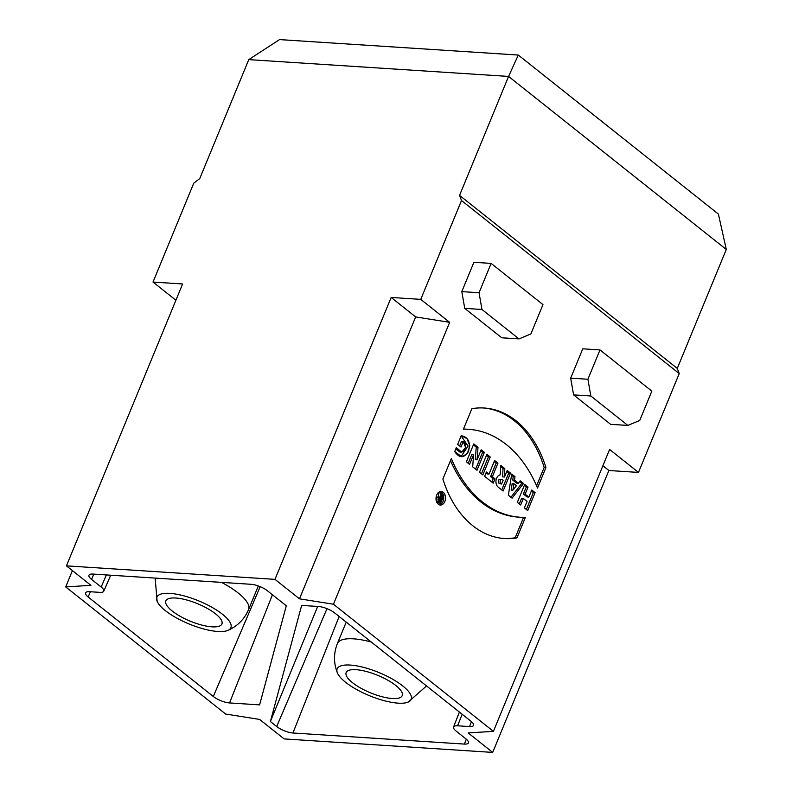 <?xml version="1.0" encoding="UTF-8"?>
<svg xmlns="http://www.w3.org/2000/svg" width="792" height="792" viewBox="0 0 792 792"><rect width="100%" height="100%" fill="white"/><g stroke="black" fill="none" stroke-linecap="round" stroke-linejoin="round"><path stroke-width="1.19" d="M172.24 611.028A30.304 9.464 22.4 0 1 165.875 600.88A30.304 9.464 22.4 0 1 197.495 603.682A30.304 9.464 22.4 0 1 221.909 623.977A30.304 9.464 22.4 0 1 201.831 625.076A30.304 9.464 22.4 0 1 172.24 611.028M352.529 682.704A30.304 9.464 22.4 0 1 346.163 672.566A30.304 9.464 22.4 0 1 377.784 675.358A30.304 9.464 22.4 0 1 402.197 695.653A30.304 9.464 22.4 0 1 382.12 696.752A30.304 9.464 22.4 0 1 352.529 682.704M436.699 495.01A6.801 4.752 93.7 0 0 440.332 505.039A6.801 4.752 93.7 0 0 445.51 498.554A6.801 4.752 93.7 0 0 441.203 491.456A6.801 4.752 93.7 0 0 436.699 495.01A6.801 4.752 93.7 0 0 440.669 505.039A6.801 4.752 93.7 0 0 444.936 494.693A6.801 4.752 93.7 0 0 436.699 495.01M516.948 537.887A106.989 74.695 -86.3 0 1 442.886 479.031L451.341 458.528A127.274 88.853 93.7 0 0 525.393 517.394L516.948 537.887A106.989 74.695 -86.3 0 1 504.613 538.54A106.989 74.695 -86.3 0 1 442.886 479.031L451.341 458.528A127.274 88.853 93.7 0 0 520.413 517.265A127.274 88.853 93.7 0 0 525.393 517.394L516.948 537.887L515.176 537.768L523.571 517.394M463.231 441.599L460.993 447.034L457.657 444.381L461.241 435.699L467.013 438.659L469.814 445.767L467.359 453.559L461.894 456.835L454.707 451.549L456.311 447.648L461.726 452.173L465.617 447.411L463.231 441.599L460.993 447.034L457.657 444.381L461.241 435.699C468.438 437.144 470.834 442.461 468.418 451.628C463.914 458.38 459.34 458.35 454.707 451.549L456.311 447.648C458.4 451.49 460.924 452.638 463.874 451.093C466.538 447.153 466.32 443.995 463.231 441.599L461.459 441.49L459.627 445.945M677.269 368.419L679.229 373.567L461.508 200.525L459.548 195.376L677.269 368.419L726.294 249.47L508.573 76.428L459.548 195.376M420.76 299.376L449.648 322.324L415.671 316.939L299.475 598.831L274.973 579.358L391.159 297.455L420.76 299.376L461.508 200.525M449.648 322.324L333.452 604.227L493.416 731.362L609.602 449.46L638.481 472.418L608.88 470.507L492.693 752.4L468.191 732.917L493.416 731.362M679.229 373.567L638.481 472.418M481.972 309.484L518.998 338.907L501.772 337.798L464.736 308.365L461.815 291.614L473.903 262.291L491.129 263.399L479.041 292.733L481.972 309.484L464.736 308.365M573.596 394.891L570.676 378.14L582.764 348.807L599.989 349.925L587.902 379.259L590.832 396L573.596 394.891L610.632 424.324L627.858 425.433L639.738 420.453L651.836 391.129L599.989 349.925M523.363 498.465L527.066 501.415L524.373 507.929L527.71 510.583L535.095 492.654L531.759 490.01L528.848 497.069L525.146 494.129L528.056 487.06L524.73 484.417L517.344 502.336L520.671 504.989L523.363 498.465L527.066 501.415L524.373 507.929L527.71 510.583L535.095 492.654L531.759 490.01L528.848 497.069L525.146 494.129L528.056 487.06L524.73 484.417L517.344 502.336L520.671 504.989L523.363 498.465L521.591 498.356L519.304 503.9M490.218 456.984L486.882 454.341L479.497 472.26L482.833 474.913L490.218 456.984L486.882 454.341L479.497 472.26L482.833 474.913L490.218 456.984L488.446 456.875L481.467 473.824M494.99 478.804L492.357 476.715L497.96 463.142L494.624 460.489L489.03 474.071L486.397 471.983L484.605 476.319L493.198 483.15L494.99 478.804L492.357 476.715L497.96 463.142L494.624 460.489L489.03 474.071L486.397 471.983L484.605 476.319L493.198 483.15L494.99 478.804L493.218 478.695L491.832 482.061M504.336 476.933L504.811 468.577L500.732 465.34L500.197 474.873A6.524 4.554 93.7 0 0 496.069 480.11A6.524 4.554 93.7 0 0 498.138 487.08L503.118 491.04L510.513 473.111L507.177 470.468L504.474 477.012M514.483 480.17L515.028 476.705L511.691 474.052L508.375 495.218L512.077 498.158L523.542 483.476L520.205 480.823L518.334 483.229L514.483 480.17L515.028 476.705L513.256 476.586L512.721 480.051L516.572 483.11L518.334 483.229L514.483 480.17L512.721 480.051M473.606 454.598L472.685 466.844L476.982 470.26L484.367 452.341L481.18 449.807L477.061 459.815L478.002 447.272L473.774 443.916L466.389 461.845L469.577 464.379L473.606 454.598L472.685 466.844L476.982 470.26L484.367 452.341L481.18 449.807L477.061 459.815L478.002 447.272L473.774 443.916L466.389 461.845L469.577 464.379L473.606 454.598L471.834 454.479L468.211 463.29M545.945 467.527A106.989 74.695 93.7 0 0 471.893 408.672L463.439 429.165A127.274 88.853 -86.3 0 1 468.418 429.284A127.274 88.853 -86.3 0 1 537.501 488.02L545.945 467.527A106.989 74.695 93.7 0 0 484.219 408.009A106.989 74.695 93.7 0 0 471.893 408.672L463.439 429.165A127.274 88.853 -86.3 0 1 537.501 488.02L545.945 467.527L544.173 467.409L536.58 485.852M248.777 59.618L279.507 39.6L518.285 55.044L508.573 76.428L248.777 59.618L199.752 178.576L193.753 183.2L153.014 282.061L182.615 283.972L66.429 565.864L90.931 585.347L65.706 586.912L72.419 570.626M274.973 579.358L66.429 565.864M65.706 586.912L225.661 714.047L259.637 719.433L284.15 738.916L492.693 752.4M518.285 55.044L718.403 214.088L726.294 249.47M270.389 721.522L301.653 605.415L318.463 606.494A12.365 3.861 22.4 0 1 334.699 612.958L470.963 721.255A12.365 3.861 22.4 0 1 473.567 725.373A12.365 3.861 22.4 0 1 469.527 726.571L457.598 725.799A12.365 3.861 -157.6 0 0 453.559 726.997A12.365 3.861 -157.6 0 0 456.172 731.115L465.795 738.768A12.365 3.861 22.4 0 1 468.409 742.886A12.365 3.861 22.4 0 1 464.369 744.084L292.931 732.996A12.365 3.861 22.4 0 1 276.695 726.531L270.389 721.522L317.681 606.444M175.903 300.247L153.014 282.061M590.832 396L627.858 425.433M570.676 378.14L587.902 379.259M461.815 291.614L479.041 292.733M518.998 338.907L530.878 333.937L542.966 304.603L491.129 263.399M608.88 470.507L602.89 465.745M415.671 316.939L391.159 297.455M333.452 604.227L299.475 598.831M251.163 584.298A12.365 3.861 22.4 0 1 267.409 590.763L286.298 605.781L259.608 704.88L229.551 702.94A12.365 3.861 22.4 0 1 213.305 696.485L88.159 597.01A12.365 3.861 22.4 0 1 85.566 592.852A12.365 3.861 22.4 0 1 89.585 591.693L99.752 592.357A12.365 3.861 -157.6 0 0 103.772 591.198A12.365 3.861 -157.6 0 0 101.178 587.04L91.555 579.388A12.365 3.861 22.4 0 1 88.961 575.23A12.365 3.861 22.4 0 1 92.991 574.071L251.163 584.298M217.859 631.481A40.026 12.504 -157.6 0 0 227.858 630.412A40.026 12.504 -157.6 0 0 198.683 600.88A40.026 12.504 -157.6 0 0 157.113 601.227A40.026 12.504 -157.6 0 0 181.022 620.314A40.026 12.504 -157.6 0 0 217.859 631.481M398.148 703.157A40.026 12.504 -157.6 0 0 408.147 702.088A40.026 12.504 -157.6 0 0 378.972 672.566A40.026 12.504 -157.6 0 0 337.402 672.913A40.026 12.504 -157.6 0 0 361.31 691.99A40.026 12.504 -157.6 0 0 398.148 703.157M535.095 492.654L533.333 492.545L526.343 509.494M531.363 490.981L533.333 492.545M528.848 497.069L527.086 496.95L523.383 494.01L525.146 494.129M528.056 487.06L526.294 486.951L523.383 494.01M524.324 485.387L526.294 486.951M461.003 456.677L468.042 446.025L461.152 435.907M461.726 452.173L459.954 452.054L455.737 449.064M486.486 455.311L488.446 456.875M492.357 476.715L490.594 476.606L493.218 478.695M497.96 463.142L496.188 463.023L490.594 476.606M494.228 461.459L496.188 463.023M489.03 474.071L487.258 473.953L486.001 472.953M501.583 484.041L500.801 483.427A2.168 1.515 -86.3 0 1 500.287 480.497A2.168 1.515 -86.3 0 1 502.366 479.625L503.148 480.239L501.583 484.041L500.801 483.427A2.168 1.515 -86.3 0 1 500.148 480.942A2.168 1.515 -86.3 0 1 501.722 479.368A2.168 1.515 -86.3 0 1 502.366 479.625L503.148 480.239L501.583 484.041L499.039 483.308A2.168 1.515 93.7 0 1 498.376 480.833A2.168 1.515 93.7 0 1 499.96 479.249L501.722 479.368M504.346 476.863L504.811 468.577L500.732 465.34L500.197 474.873A6.524 4.554 93.7 0 0 496.069 480.11A6.524 4.554 93.7 0 0 498.138 487.08L503.118 491.04L510.513 473.111L508.741 473.002L501.752 489.951M506.771 471.438L508.741 473.002M510.513 473.111L507.177 470.468L504.494 476.982L502.722 476.873M504.811 468.577L503.039 468.468L502.573 476.804M500.663 466.577L503.039 468.468M513.919 483.754L512.919 490.169L511.147 490.06L512.157 483.645L513.919 483.754L512.919 490.169L516.394 485.724L513.919 483.754L516.394 485.724L512.919 490.169M511.513 475.2L513.256 476.586M515.028 476.705L511.691 474.052L508.375 495.218L512.077 498.158L523.542 483.476L521.779 483.358L510.939 497.247M519.592 481.625L521.779 483.358M484.367 452.341L482.605 452.222L475.616 469.171M480.784 450.777L482.605 452.222M477.061 459.815L475.289 459.697L476.23 447.163L478.002 447.272M473.378 444.896L476.23 447.163M468.418 429.284L466.646 429.175A127.274 88.853 93.7 0 0 463.488 429.046M483.338 407.959A106.989 74.695 -86.3 0 1 544.173 467.409M520.413 517.265L518.651 517.156A127.274 88.853 -86.3 0 1 450.49 460.588M503.732 538.481A106.989 74.695 93.7 0 0 515.176 537.768M443.075 494.96L443.817 495.554L440.679 503.158L438.827 501.683A2.475 1.723 -86.3 0 1 438.144 498.604A2.475 1.723 -86.3 0 1 440.243 497.119L440.481 492.901L441.312 493.565L441.075 497.703L441.728 498.217L443.075 494.96L443.817 495.554L440.679 503.158L438.827 501.683A2.475 1.723 -86.3 0 1 438.085 498.851A2.475 1.723 -86.3 0 1 439.887 497.039A2.475 1.723 -86.3 0 1 440.243 497.119L440.481 492.901L441.312 493.565L441.075 497.703L441.728 498.217L443.075 494.96L441.223 495.04M440.481 492.901L438.718 492.792L438.481 496.95M440.679 503.158L438.917 503.039L437.065 501.574A2.475 1.723 93.7 0 1 436.313 498.732A2.475 1.723 93.7 0 1 438.115 496.93L439.887 497.039M440.312 491.525A6.801 4.752 -86.3 0 1 443.391 495.208M443.599 496.079A6.801 4.752 -86.3 0 1 439.451 504.86M441.283 499.307L440.174 498.425A1.238 0.861 93.7 0 0 439.273 500.593L440.392 501.485L441.283 499.307L440.174 498.425A1.238 0.861 93.7 0 0 439.273 500.593L440.392 501.485L441.283 499.307L439.52 499.198L439.045 500.326M523.542 483.476L520.205 480.823L518.334 483.229M326.987 608.672L276.695 726.531M339.134 616.483L292.931 732.996M466.31 739.183L464.369 744.084M462.172 714.275L457.598 725.799M471.468 721.68L469.527 726.571M93.802 574.121L91.555 579.388M106.346 574.933L101.178 587.04M88.159 597.01L90.407 591.753M260.172 586.674L213.305 696.485M272.448 594.762L229.551 702.94M258.321 585.951L248.589 609.563A49.47 15.454 -157.6 0 0 221.532 582.387M371.27 642.025A49.47 15.454 -157.6 0 0 337.392 643.53L346.223 622.116M500.801 483.427L499.039 483.308M438.827 501.683L437.065 501.574M440.174 498.425L439.421 498.376M453.559 726.997L459.4 712.067M103.772 591.198L110.702 575.22M227.858 630.412C237.531 626.155 244.441 619.205 248.589 609.563M157.123 601.257L155.143 578.091M408.147 702.088L426.542 685.951M337.412 672.933C333.551 663.102 333.541 653.301 337.392 643.53"/></g></svg>

